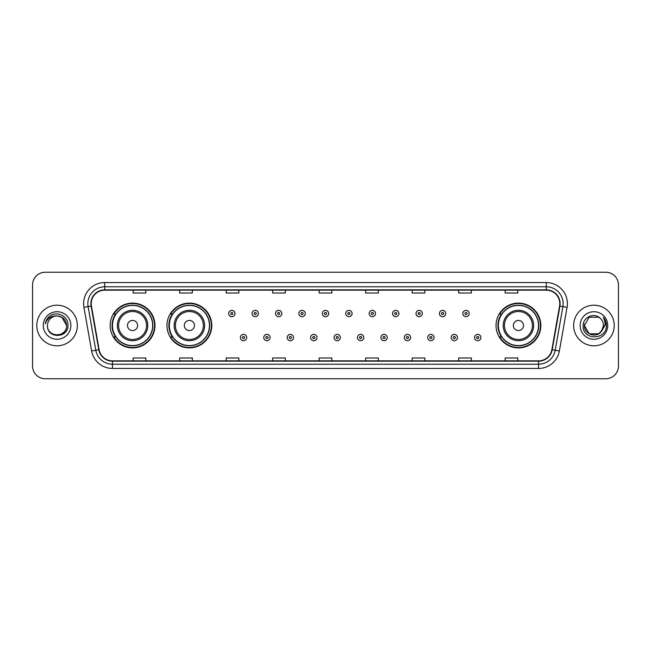 <?xml version="1.0" encoding="UTF-8"?>
<svg xmlns="http://www.w3.org/2000/svg" width="651" height="651" viewBox="0 0 651 651"><rect width="100%" height="100%" fill="white"/><g stroke="black" fill="none" stroke-linecap="round" stroke-linejoin="round"><path stroke-width="0.98" d="M496.029 325.5A22.403 22.403 0 0 0 518.432 347.903A22.403 22.403 0 0 0 540.835 325.5A22.403 22.403 0 0 0 518.432 303.097A22.403 22.403 0 0 0 496.029 325.5M166.973 325.5A22.403 22.403 0 0 0 189.384 347.903A22.403 22.403 0 0 0 211.787 325.5A22.403 22.403 0 0 0 189.384 303.097A22.403 22.403 0 0 0 166.973 325.5M110.165 325.5A22.403 22.403 0 0 0 132.568 347.903A22.403 22.403 0 0 0 154.971 325.5A22.403 22.403 0 0 0 132.568 303.097A22.403 22.403 0 0 0 110.165 325.5M115.536 336.917A20.498 20.498 0 0 1 115.536 314.083M172.352 336.917A20.498 20.498 0 0 1 172.352 314.083M501.4 336.917A20.498 20.498 0 0 1 501.4 314.083M32.55 284.918L32.55 366.082A12.678 12.678 0 0 0 45.228 378.76L605.772 378.76A12.678 12.678 0 0 0 618.45 366.082L618.45 284.918A12.678 12.678 0 0 0 605.772 272.24L45.228 272.24A12.678 12.678 0 0 0 32.55 284.918L32.55 366.082M36.773 325.5A20.295 20.295 0 0 0 57.068 345.795A20.295 20.295 0 0 0 77.355 325.5A20.295 20.295 0 0 0 57.068 305.205A20.295 20.295 0 0 0 36.773 325.5A20.295 20.295 0 0 0 57.068 345.795A20.295 20.295 0 0 0 77.355 325.5A20.295 20.295 0 0 0 57.068 305.205A20.295 20.295 0 0 0 36.773 325.5M573.645 325.5A20.295 20.295 0 0 0 593.932 345.795A20.295 20.295 0 0 0 614.227 325.5A20.295 20.295 0 0 0 593.932 305.205A20.295 20.295 0 0 0 573.645 325.5A20.295 20.295 0 0 0 593.932 345.795A20.295 20.295 0 0 0 614.227 325.5A20.295 20.295 0 0 0 593.932 305.205A20.295 20.295 0 0 0 573.645 325.5M91.221 303.683A13.525 13.525 0 0 1 104.754 290.159L546.246 290.159A13.525 13.525 0 0 1 559.567 306.035L551.877 349.66A13.525 13.525 0 0 1 538.556 360.841L112.444 360.841A13.525 13.525 0 0 1 99.123 349.66L91.433 306.035A13.525 13.525 0 0 1 91.221 303.683M90.888 303.683A13.866 13.866 0 0 0 91.099 306.092L98.789 349.717A13.866 13.866 0 0 0 112.444 361.175L538.556 361.175A13.866 13.866 0 0 0 552.211 349.717L559.901 306.092A13.866 13.866 0 0 0 546.246 289.825L104.754 289.825A13.866 13.866 0 0 0 90.888 303.683M83.938 307.362A21.133 21.133 0 0 1 104.754 282.55L546.246 282.55A21.133 21.133 0 0 1 567.062 307.362L559.372 350.987A21.133 21.133 0 0 1 538.556 368.45L112.444 368.45A21.133 21.133 0 0 1 91.628 350.987L83.938 307.362L88.097 306.621A16.91 16.91 0 0 1 104.754 286.782L546.246 286.782A16.91 16.91 0 0 1 562.903 306.621L555.205 350.246A16.91 16.91 0 0 1 538.556 364.218L112.444 364.218A16.91 16.91 0 0 1 95.795 350.246L88.097 306.621A16.91 16.91 0 0 1 87.844 303.683M605.772 272.24L45.228 272.24M45.228 378.76L605.772 378.76M618.45 366.082L618.45 284.918M552.211 349.717L555.205 350.246L562.903 306.621L567.062 307.362M319.161 290.159L319.161 293.023L331.839 293.023L331.839 290.159M272.655 290.159L272.655 293.023L285.341 293.023L285.341 290.159M226.157 290.159L226.157 293.023L238.844 293.023L238.844 290.159M179.66 290.159L179.66 293.023L192.338 293.023L192.338 290.159M133.162 290.159L133.162 293.023L145.84 293.023L145.84 290.159M365.659 290.159L365.659 293.023L378.345 293.023L378.345 290.159M412.156 290.159L412.156 293.023L424.843 293.023L424.843 290.159M458.662 290.159L458.662 293.023L471.34 293.023L471.34 290.159M505.16 290.159L505.16 293.023L517.838 293.023L517.838 290.159M331.839 360.841L331.839 357.977L319.161 357.977L319.161 360.841M285.341 360.841L285.341 357.977L272.655 357.977L272.655 360.841M238.844 360.841L238.844 357.977L226.157 357.977L226.157 360.841M192.338 360.841L192.338 357.977L179.66 357.977L179.66 360.841M145.84 360.841L145.84 357.977L133.162 357.977L133.162 360.841M378.345 360.841L378.345 357.977L365.659 357.977L365.659 360.841M424.843 360.841L424.843 357.977L412.156 357.977L412.156 360.841M471.34 360.841L471.34 357.977L458.662 357.977L458.662 360.841M517.838 360.841L517.838 357.977L505.16 357.977L505.16 360.841M47.515 325.5A9.553 9.553 0 0 1 57.068 315.947C62.87 316.508 66.06 319.698 66.622 325.5L61.845 317.224L57.068 315.947L61.845 317.224L66.622 325.5L61.845 317.224L57.068 315.947L61.845 317.224L66.622 325.5L61.845 317.224L57.068 315.947L61.845 317.224L66.622 325.5C67.208 337.828 46.929 337.828 47.515 325.5C46.62 338.854 68.396 338.544 67.964 325.5C68.705 316.362 56.832 310.437 49.801 316.142C47.32 318.136 45.83 320.691 45.342 323.824C47.311 318.217 51.217 315.597 57.068 315.947L61.845 317.224L66.622 325.5C67.208 337.828 46.929 337.828 47.515 325.5C46.929 337.828 67.208 337.828 66.622 325.5C67.126 334.215 54.578 338.536 49.598 331.465M43.283 325.5A13.785 13.785 0 0 0 57.068 339.285A13.785 13.785 0 0 0 70.853 325.5A13.785 13.785 0 0 0 57.068 311.715A13.785 13.785 0 0 0 43.283 325.5M137.638 325.5A5.07 5.07 0 0 0 132.568 320.43A5.07 5.07 0 0 0 127.498 325.5A5.07 5.07 0 0 0 132.568 330.57A5.07 5.07 0 0 0 137.638 325.5M147.785 325.5A15.217 15.217 0 0 0 132.568 310.283A15.217 15.217 0 0 0 117.351 325.5A15.217 15.217 0 0 0 132.568 340.717A15.217 15.217 0 0 0 147.785 325.5A15.217 15.217 0 0 1 132.568 340.717A15.217 15.217 0 0 1 117.351 325.5M152.643 325.5A20.083 20.083 0 0 0 132.568 305.417A20.083 20.083 0 0 0 112.485 325.5A20.083 20.083 0 0 0 132.568 345.583A20.083 20.083 0 0 0 152.643 325.5M154.547 325.5A21.979 21.979 0 0 1 113.779 336.917L115.821 336.917A20.271 20.271 0 0 0 152.839 325.549A20.271 20.271 0 0 0 115.821 314.083L113.779 314.083A21.979 21.979 0 0 1 154.547 325.5M194.454 325.5A5.07 5.07 0 0 0 189.384 320.43A5.07 5.07 0 0 0 184.306 325.5A5.07 5.07 0 0 0 189.384 330.57A5.07 5.07 0 0 0 194.454 325.5M204.601 325.5A15.217 15.217 0 0 0 189.384 310.283A15.217 15.217 0 0 0 174.167 325.5A15.217 15.217 0 0 0 189.384 340.717A15.217 15.217 0 0 0 204.601 325.5A15.217 15.217 0 0 1 189.384 340.717A15.217 15.217 0 0 1 174.167 325.5M209.459 325.5A20.083 20.083 0 0 0 189.384 305.417A20.083 20.083 0 0 0 169.301 325.5A20.083 20.083 0 0 0 189.384 345.583A20.083 20.083 0 0 0 209.459 325.5M211.363 325.5A21.979 21.979 0 0 1 170.595 336.917L172.629 336.917A20.271 20.271 0 0 0 209.646 325.549A20.271 20.271 0 0 0 172.629 314.083L170.595 314.083A21.979 21.979 0 0 1 211.363 325.5M523.502 325.5A5.07 5.07 0 0 0 518.432 320.43A5.07 5.07 0 0 0 513.362 325.5A5.07 5.07 0 0 0 518.432 330.57A5.07 5.07 0 0 0 523.502 325.5M533.649 325.5A15.217 15.217 0 0 0 518.432 310.283A15.217 15.217 0 0 0 503.215 325.5A15.217 15.217 0 0 0 518.432 340.717A15.217 15.217 0 0 0 533.649 325.5A15.217 15.217 0 0 1 518.432 340.717A15.217 15.217 0 0 1 503.215 325.5M538.515 325.5A20.083 20.083 0 0 0 518.432 305.417A20.083 20.083 0 0 0 498.357 325.5A20.083 20.083 0 0 0 518.432 345.583A20.083 20.083 0 0 0 538.515 325.5M540.411 325.5A21.979 21.979 0 0 1 499.642 336.917L501.685 336.917A20.271 20.271 0 0 0 538.702 325.549A20.271 20.271 0 0 0 501.685 314.083L499.642 314.083A21.979 21.979 0 0 1 540.411 325.5M598.708 333.776A9.553 9.553 0 0 0 603.485 325.5C603.436 322.619 602.338 320.211 600.189 318.282C594.314 312.13 583.036 317.2 583.141 325.5C582.067 340.253 605.983 340.636 606.374 326.216L606.39 325.5C606.358 322.367 605.316 319.617 603.265 317.24C604.828 319.804 605.373 322.554 604.909 325.5L601.321 331.554L603.485 325.5M589.155 333.776L598.708 333.776L601.207 331.693L598.708 333.776L589.155 333.776L584.378 325.5L589.155 333.776L598.708 333.776L602.419 329.886L598.708 333.776L589.155 333.776L584.378 325.5L589.155 317.224L598.708 317.224L600.189 318.282L598.708 317.224L589.155 317.224L584.378 325.5L589.155 317.224L598.708 317.224L600.189 318.282L598.708 317.224L589.155 317.224L584.378 325.5L584.484 324.084M601.207 331.693L598.708 333.776L589.155 333.776L584.378 325.5L589.155 333.776L598.708 333.776L601.207 331.693L598.887 333.67M602.419 329.886L598.708 333.776L589.155 333.776L584.378 325.5L589.155 333.776L598.708 333.776L601.272 331.619M584.378 325.5C583.89 333.971 595.868 338.439 601.06 331.864L601.321 331.554M580.147 325.5A13.785 13.785 0 0 0 593.932 339.285A13.785 13.785 0 0 0 607.717 325.5A13.785 13.785 0 0 0 593.932 311.715A13.785 13.785 0 0 0 580.147 325.5M603.355 317.346L606.39 325.858M234.995 313.538A3.174 3.174 0 0 1 231.821 316.703A3.174 3.174 0 0 1 228.656 313.538A3.174 3.174 0 0 1 231.821 310.364A3.174 3.174 0 0 1 234.995 313.538A3.174 3.174 0 0 0 231.821 310.364A3.174 3.174 0 0 0 228.656 313.538M258.414 313.538A3.174 3.174 0 0 1 255.241 316.703A3.174 3.174 0 0 1 252.075 313.538A3.174 3.174 0 0 1 255.241 310.364A3.174 3.174 0 0 1 258.414 313.538A3.174 3.174 0 0 0 255.241 310.364A3.174 3.174 0 0 0 252.075 313.538M281.834 313.538A3.174 3.174 0 0 1 278.661 316.703A3.174 3.174 0 0 1 275.495 313.538A3.174 3.174 0 0 1 278.661 310.364A3.174 3.174 0 0 1 281.834 313.538A3.174 3.174 0 0 0 278.661 310.364A3.174 3.174 0 0 0 275.495 313.538M305.254 313.538A3.174 3.174 0 0 1 302.08 316.703A3.174 3.174 0 0 1 298.907 313.538A3.174 3.174 0 0 1 302.08 310.364A3.174 3.174 0 0 1 305.254 313.538A3.174 3.174 0 0 0 302.08 310.364A3.174 3.174 0 0 0 298.907 313.538M328.674 313.538A3.174 3.174 0 0 1 325.5 316.703A3.174 3.174 0 0 1 322.326 313.538A3.174 3.174 0 0 1 325.5 310.364A3.174 3.174 0 0 1 328.674 313.538A3.174 3.174 0 0 0 325.5 310.364A3.174 3.174 0 0 0 322.326 313.538M352.093 313.538A3.174 3.174 0 0 1 348.92 316.703A3.174 3.174 0 0 1 345.746 313.538A3.174 3.174 0 0 1 348.92 310.364A3.174 3.174 0 0 1 352.093 313.538A3.174 3.174 0 0 0 348.92 310.364A3.174 3.174 0 0 0 345.746 313.538M375.505 313.538A3.174 3.174 0 0 1 372.339 316.703A3.174 3.174 0 0 1 369.166 313.538A3.174 3.174 0 0 1 372.339 310.364A3.174 3.174 0 0 1 375.505 313.538A3.174 3.174 0 0 0 372.339 310.364A3.174 3.174 0 0 0 369.166 313.538M398.925 313.538A3.174 3.174 0 0 1 395.759 316.703A3.174 3.174 0 0 1 392.586 313.538A3.174 3.174 0 0 1 395.759 310.364A3.174 3.174 0 0 1 398.925 313.538A3.174 3.174 0 0 0 395.759 310.364A3.174 3.174 0 0 0 392.586 313.538M422.344 313.538A3.174 3.174 0 0 1 419.179 316.703A3.174 3.174 0 0 1 416.005 313.538A3.174 3.174 0 0 1 419.179 310.364A3.174 3.174 0 0 1 422.344 313.538A3.174 3.174 0 0 0 419.179 310.364A3.174 3.174 0 0 0 416.005 313.538M445.764 313.538A3.174 3.174 0 0 1 442.599 316.703A3.174 3.174 0 0 1 439.425 313.538A3.174 3.174 0 0 1 442.599 310.364A3.174 3.174 0 0 1 445.764 313.538A3.174 3.174 0 0 0 442.599 310.364A3.174 3.174 0 0 0 439.425 313.538M469.184 313.538A3.174 3.174 0 0 1 466.018 316.703A3.174 3.174 0 0 1 462.845 313.538A3.174 3.174 0 0 1 466.018 310.364A3.174 3.174 0 0 1 469.184 313.538A3.174 3.174 0 0 0 466.018 310.364A3.174 3.174 0 0 0 462.845 313.538M240.365 337.552A3.174 3.174 0 0 1 243.531 334.378A3.174 3.174 0 0 1 246.705 337.552A3.174 3.174 0 0 1 243.531 340.717A3.174 3.174 0 0 1 240.365 337.552A3.174 3.174 0 0 0 243.531 340.717A3.174 3.174 0 0 0 246.705 337.552M263.785 337.552A3.174 3.174 0 0 1 266.951 334.378A3.174 3.174 0 0 1 270.124 337.552A3.174 3.174 0 0 1 266.951 340.717A3.174 3.174 0 0 1 263.785 337.552A3.174 3.174 0 0 0 266.951 340.717A3.174 3.174 0 0 0 270.124 337.552M287.205 337.552A3.174 3.174 0 0 1 290.37 334.378A3.174 3.174 0 0 1 293.544 337.552A3.174 3.174 0 0 1 290.37 340.717A3.174 3.174 0 0 1 287.205 337.552A3.174 3.174 0 0 0 290.37 340.717A3.174 3.174 0 0 0 293.544 337.552M310.617 337.552A3.174 3.174 0 0 1 313.79 334.378A3.174 3.174 0 0 1 316.964 337.552A3.174 3.174 0 0 1 313.79 340.717A3.174 3.174 0 0 1 310.617 337.552A3.174 3.174 0 0 0 313.79 340.717A3.174 3.174 0 0 0 316.964 337.552M334.036 337.552A3.174 3.174 0 0 1 337.21 334.378A3.174 3.174 0 0 1 340.383 337.552A3.174 3.174 0 0 1 337.21 340.717A3.174 3.174 0 0 1 334.036 337.552A3.174 3.174 0 0 0 337.21 340.717A3.174 3.174 0 0 0 340.383 337.552M357.456 337.552A3.174 3.174 0 0 1 360.63 334.378A3.174 3.174 0 0 1 363.795 337.552A3.174 3.174 0 0 1 360.63 340.717A3.174 3.174 0 0 1 357.456 337.552A3.174 3.174 0 0 0 360.63 340.717A3.174 3.174 0 0 0 363.795 337.552M380.876 337.552A3.174 3.174 0 0 1 384.049 334.378A3.174 3.174 0 0 1 387.215 337.552A3.174 3.174 0 0 1 384.049 340.717A3.174 3.174 0 0 1 380.876 337.552A3.174 3.174 0 0 0 384.049 340.717A3.174 3.174 0 0 0 387.215 337.552M404.295 337.552A3.174 3.174 0 0 1 407.469 334.378A3.174 3.174 0 0 1 410.635 337.552A3.174 3.174 0 0 1 407.469 340.717A3.174 3.174 0 0 1 404.295 337.552A3.174 3.174 0 0 0 407.469 340.717A3.174 3.174 0 0 0 410.635 337.552M427.715 337.552A3.174 3.174 0 0 1 430.889 334.378A3.174 3.174 0 0 1 434.054 337.552A3.174 3.174 0 0 1 430.889 340.717A3.174 3.174 0 0 1 427.715 337.552A3.174 3.174 0 0 0 430.889 340.717A3.174 3.174 0 0 0 434.054 337.552M451.135 337.552A3.174 3.174 0 0 1 454.308 334.378A3.174 3.174 0 0 1 457.474 337.552A3.174 3.174 0 0 1 454.308 340.717A3.174 3.174 0 0 1 451.135 337.552A3.174 3.174 0 0 0 454.308 340.717A3.174 3.174 0 0 0 457.474 337.552M474.555 337.552A3.174 3.174 0 0 1 477.72 334.378A3.174 3.174 0 0 1 480.894 337.552A3.174 3.174 0 0 1 477.72 340.717A3.174 3.174 0 0 1 474.555 337.552A3.174 3.174 0 0 0 477.72 340.717A3.174 3.174 0 0 0 480.894 337.552M546.246 282.55L546.246 289.825M88.097 306.621L91.099 306.092M112.444 368.45L112.444 361.175M538.556 361.175L538.556 368.45M91.628 350.987L98.789 349.717M559.901 306.092L562.903 306.621M104.754 282.55L104.754 289.825M555.205 350.246L559.372 350.987M146.548 325.5A13.98 13.98 0 0 0 132.568 311.52A13.98 13.98 0 0 0 118.588 325.5A13.98 13.98 0 0 0 132.568 339.48A13.98 13.98 0 0 0 146.548 325.5M203.364 325.5A13.98 13.98 0 0 0 189.384 311.52A13.98 13.98 0 0 0 175.404 325.5A13.98 13.98 0 0 0 189.384 339.48A13.98 13.98 0 0 0 203.364 325.5M532.412 325.5A13.98 13.98 0 0 0 518.432 311.52A13.98 13.98 0 0 0 504.452 325.5A13.98 13.98 0 0 0 518.432 339.48A13.98 13.98 0 0 0 532.412 325.5M230.763 313.538A1.058 1.058 0 0 0 231.821 314.596A1.058 1.058 0 0 0 232.879 313.538A1.058 1.058 0 0 0 231.821 312.48A1.058 1.058 0 0 0 230.763 313.538M254.183 313.538A1.058 1.058 0 0 0 255.241 314.596A1.058 1.058 0 0 0 256.299 313.538A1.058 1.058 0 0 0 255.241 312.48A1.058 1.058 0 0 0 254.183 313.538M277.603 313.538A1.058 1.058 0 0 0 278.661 314.596A1.058 1.058 0 0 0 279.718 313.538A1.058 1.058 0 0 0 278.661 312.48A1.058 1.058 0 0 0 277.603 313.538M301.022 313.538A1.058 1.058 0 0 0 302.08 314.596A1.058 1.058 0 0 0 303.138 313.538A1.058 1.058 0 0 0 302.08 312.48A1.058 1.058 0 0 0 301.022 313.538M324.442 313.538A1.058 1.058 0 0 0 325.5 314.596A1.058 1.058 0 0 0 326.558 313.538A1.058 1.058 0 0 0 325.5 312.48A1.058 1.058 0 0 0 324.442 313.538M347.862 313.538A1.058 1.058 0 0 0 348.92 314.596A1.058 1.058 0 0 0 349.978 313.538A1.058 1.058 0 0 0 348.92 312.48A1.058 1.058 0 0 0 347.862 313.538M371.282 313.538A1.058 1.058 0 0 0 372.339 314.596A1.058 1.058 0 0 0 373.397 313.538A1.058 1.058 0 0 0 372.339 312.48A1.058 1.058 0 0 0 371.282 313.538M394.701 313.538A1.058 1.058 0 0 0 395.759 314.596A1.058 1.058 0 0 0 396.817 313.538A1.058 1.058 0 0 0 395.759 312.48A1.058 1.058 0 0 0 394.701 313.538M418.121 313.538A1.058 1.058 0 0 0 419.179 314.596A1.058 1.058 0 0 0 420.237 313.538A1.058 1.058 0 0 0 419.179 312.48A1.058 1.058 0 0 0 418.121 313.538M441.541 313.538A1.058 1.058 0 0 0 442.599 314.596A1.058 1.058 0 0 0 443.648 313.538A1.058 1.058 0 0 0 442.599 312.48A1.058 1.058 0 0 0 441.541 313.538M464.96 313.538A1.058 1.058 0 0 0 466.018 314.596A1.058 1.058 0 0 0 467.068 313.538A1.058 1.058 0 0 0 466.018 312.48A1.058 1.058 0 0 0 464.96 313.538M244.589 337.552A1.058 1.058 0 0 0 243.531 336.494A1.058 1.058 0 0 0 242.473 337.552A1.058 1.058 0 0 0 243.531 338.601A1.058 1.058 0 0 0 244.589 337.552M268.009 337.552A1.058 1.058 0 0 0 266.951 336.494A1.058 1.058 0 0 0 265.893 337.552A1.058 1.058 0 0 0 266.951 338.601A1.058 1.058 0 0 0 268.009 337.552M291.428 337.552A1.058 1.058 0 0 0 290.37 336.494A1.058 1.058 0 0 0 289.313 337.552A1.058 1.058 0 0 0 290.37 338.601A1.058 1.058 0 0 0 291.428 337.552M314.848 337.552A1.058 1.058 0 0 0 313.79 336.494A1.058 1.058 0 0 0 312.732 337.552A1.058 1.058 0 0 0 313.79 338.601A1.058 1.058 0 0 0 314.848 337.552M338.268 337.552A1.058 1.058 0 0 0 337.21 336.494A1.058 1.058 0 0 0 336.152 337.552A1.058 1.058 0 0 0 337.21 338.601A1.058 1.058 0 0 0 338.268 337.552M361.687 337.552A1.058 1.058 0 0 0 360.63 336.494A1.058 1.058 0 0 0 359.572 337.552A1.058 1.058 0 0 0 360.63 338.601A1.058 1.058 0 0 0 361.687 337.552M385.107 337.552A1.058 1.058 0 0 0 384.049 336.494A1.058 1.058 0 0 0 382.991 337.552A1.058 1.058 0 0 0 384.049 338.601A1.058 1.058 0 0 0 385.107 337.552M408.527 337.552A1.058 1.058 0 0 0 407.469 336.494A1.058 1.058 0 0 0 406.411 337.552A1.058 1.058 0 0 0 407.469 338.601A1.058 1.058 0 0 0 408.527 337.552M431.947 337.552A1.058 1.058 0 0 0 430.889 336.494A1.058 1.058 0 0 0 429.831 337.552A1.058 1.058 0 0 0 430.889 338.601A1.058 1.058 0 0 0 431.947 337.552M455.358 337.552A1.058 1.058 0 0 0 454.308 336.494A1.058 1.058 0 0 0 453.251 337.552A1.058 1.058 0 0 0 454.308 338.601A1.058 1.058 0 0 0 455.358 337.552M478.778 337.552A1.058 1.058 0 0 0 477.72 336.494A1.058 1.058 0 0 0 476.67 337.552A1.058 1.058 0 0 0 477.72 338.601A1.058 1.058 0 0 0 478.778 337.552"/></g></svg>
